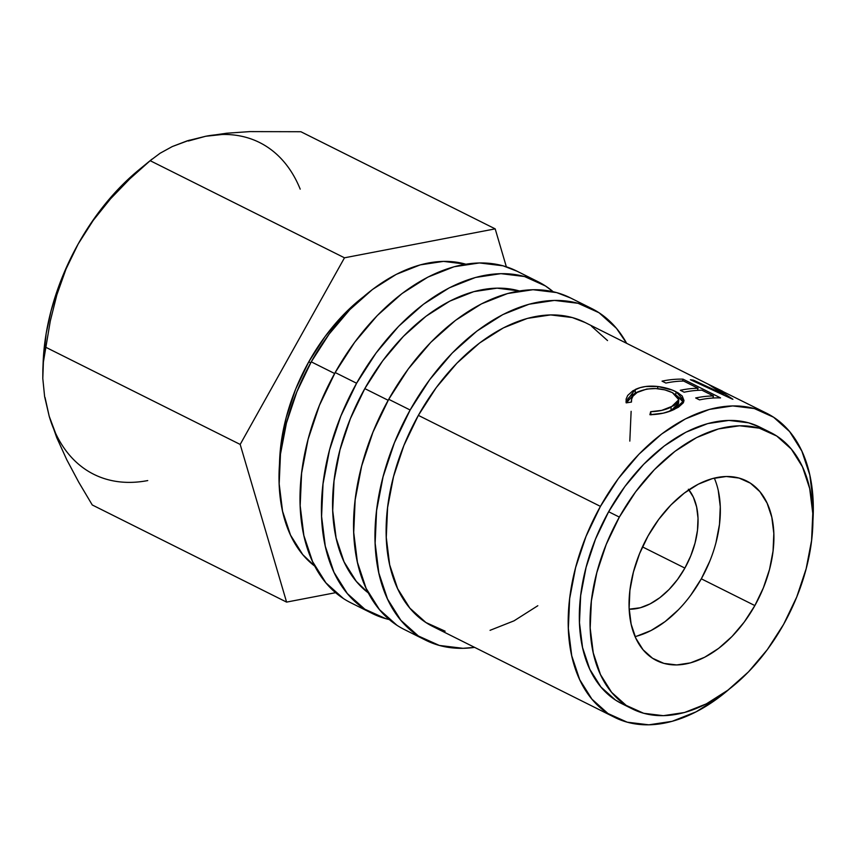 <?xml version="1.0" encoding="UTF-8"?>
<svg xmlns="http://www.w3.org/2000/svg" width="856" height="856" viewBox="0 0 856 856"><rect width="100%" height="100%" fill="white"/><g stroke="black" fill="none" stroke-linecap="round" stroke-linejoin="round"><path stroke-width="1.28" d="M410.142 410.003A185.442 117.24 -63.4 0 1 591.614 308.492A185.442 117.24 -63.4 0 1 626.613 343.256L616.513 328.404L599.029 312.74L578.067 303.291L554.431 300.413L529.051 304.222L502.879 314.569L476.942 331.058L452.214 353.057L429.659 379.711L410.142 410.003L388.72 399.303L410.142 410.003L394.413 442.777L383.081 476.76L376.576 510.647L375.142 543.143L378.844 572.996L387.533 599.05L400.886 620.322L418.37 635.987L439.331 645.435L462.968 648.313L474.609 647.371A185.442 117.24 -63.4 0 1 425.785 640.245A185.442 117.24 -63.4 0 1 410.142 410.003M591.614 308.492L570.192 297.781A185.442 117.24 116.6 0 0 388.72 399.303A185.442 117.24 116.6 0 0 404.374 629.535L425.785 640.245M356.599 383.242A185.442 117.24 -63.4 0 1 538.06 281.72A185.442 117.24 -63.4 0 1 553.147 291.703L545.475 285.979L524.514 276.531L500.888 273.653L475.497 277.462L449.336 287.809L423.388 304.297L398.661 326.286L376.105 352.95L356.599 383.242L335.178 372.531L356.599 383.242L340.87 416.005L329.528 449.989L323.022 483.875L321.589 516.371L325.291 546.224L333.979 572.29L347.333 593.561L364.827 609.215L385.789 618.674L389.277 619.551A185.442 117.24 -63.4 0 1 372.242 613.474A185.442 117.24 -63.4 0 1 356.599 383.242M538.06 281.72L516.639 271.01A185.442 117.24 116.6 0 0 335.178 372.531A185.442 117.24 116.6 0 0 350.821 602.774L372.242 613.474M635.098 636.586A100.452 63.505 116.6 0 0 701.31 578.817L754.864 605.577A100.452 63.505 -63.4 0 1 656.573 660.575A100.452 63.505 -63.4 0 1 648.099 535.856L658.671 519.453L670.879 505.008L684.276 493.099L698.325 484.164L712.502 478.568L726.252 476.503L739.049 478.055L750.412 483.18L759.882 491.654L767.115 503.178L771.823 517.302L773.824 533.47L773.054 551.071L769.523 569.422L763.381 587.837L754.864 605.577L744.292 621.991L732.073 636.425L718.687 648.345L704.627 657.269L690.46 662.876L676.711 664.941L663.914 663.389L652.55 658.264L643.081 649.779L635.848 638.266L631.14 624.142L629.139 607.974L629.909 590.373L633.44 572.011L639.582 553.607L648.099 535.856A100.452 63.505 -63.4 0 1 746.389 480.869A100.452 63.505 -63.4 0 1 754.864 605.577L701.31 578.817A100.452 63.505 116.6 0 0 714.311 478.097M308.759 361.853L310.707 362.826L308.759 361.853A154.54 97.702 116.6 0 0 279.505 464.476L280.779 445.709L286.204 417.471L295.652 389.159L308.759 361.853A154.54 97.702 116.6 0 1 363.212 296.989L343.812 314.387L325.023 336.601L308.759 361.853M619.348 517.088A154.54 97.702 -63.4 0 1 770.571 432.494A154.54 97.702 -63.4 0 1 783.615 624.356L796.711 597.049L806.159 568.726L811.584 540.489L812.783 513.407L809.69 488.53L802.457 466.809L791.329 449.09L776.756 436.036L759.283 428.161L739.595 425.764L718.441 428.942L696.634 437.566L675.01 451.305L654.412 469.634L635.612 491.847L619.348 517.088L606.241 544.395L596.803 572.718L591.378 600.955L590.18 628.037L593.262 652.914L600.505 674.624L611.633 692.354L626.207 705.408L643.68 713.283L663.368 715.68L684.522 712.502L706.328 703.878L727.953 690.139L748.551 671.81L767.351 649.597L783.615 624.356A154.54 97.702 -63.4 0 1 632.391 708.95A154.54 97.702 -63.4 0 1 619.348 517.088L608.637 511.738L619.348 517.088M770.571 432.494L759.861 427.133A154.54 97.702 116.6 0 0 608.637 511.738A154.54 97.702 116.6 0 0 621.681 703.6L632.391 708.95M311.252 361.842L334.632 373.516L311.252 361.842A169.991 107.471 116.6 0 0 314.848 566.201L302.767 554.635L290.526 535.128L282.566 511.246L279.174 483.875L280.479 454.087L286.45 423.025L296.839 391.877L311.252 361.842L329.143 334.065L349.815 309.637L372.488 289.467L396.264 274.359L420.253 264.879L443.526 261.38L465.803 264.194A169.991 107.471 116.6 0 0 311.252 361.842M364.806 388.603L388.175 400.287L364.806 388.603A169.991 107.471 116.6 0 0 368.401 592.973L356.321 581.395L344.08 561.9L336.108 538.007L332.716 510.647L334.033 480.858L340.003 449.785L350.393 418.638L364.806 388.603A169.991 107.471 116.6 0 1 519.346 290.954L497.069 288.151L473.807 291.639L449.817 301.119L426.031 316.239L403.369 336.397L382.696 360.836L364.806 388.603M766.773 413.309L715.766 387.993L732.929 399.26A169.991 107.471 116.6 0 0 732.49 399.174L690.385 379.722A169.991 107.471 -63.4 0 1 693.531 380.182L723.791 394.295L708.693 384.494A169.991 107.471 -63.4 0 1 709.335 384.761L584.702 322.305A169.991 107.471 116.6 0 0 418.359 415.374L600.431 506.378A169.991 107.471 -63.4 0 1 766.773 413.309A169.991 107.471 -63.4 0 1 812.868 521.689M722.55 391.213L709.335 384.761A169.991 107.471 -63.4 0 0 708.693 384.494L723.791 394.295L723.523 395.012L723.791 394.295L693.531 380.182L693.232 381.027L693.531 380.182A169.991 107.471 -63.4 0 0 690.385 379.722L732.49 399.174A169.991 107.471 -63.4 0 1 732.929 399.26L715.766 387.993L715.498 388.581L715.766 387.993M720.559 397.901A169.991 107.471 116.6 0 0 699.534 399.88L695.682 397.965A169.991 107.471 -63.4 0 1 713.444 395.954L701.909 390.186A169.991 107.471 116.6 0 0 684.147 392.198L680.306 390.272A169.991 107.471 -63.4 0 1 698.068 388.271L683.655 381.059A169.991 107.471 116.6 0 0 665.893 383.071L662.041 381.145A169.991 107.471 -63.4 0 1 683.067 379.165L720.559 397.901L683.067 379.165L682.521 381.08L683.067 379.165A169.991 107.471 -63.4 0 0 662.041 381.145L665.893 383.071A169.991 107.471 -63.4 0 1 683.655 381.059L698.068 388.271L697.512 390.357L698.068 388.271A169.991 107.471 -63.4 0 0 680.306 390.272L684.147 392.198A169.991 107.471 -63.4 0 1 701.909 390.186L713.444 395.954L712.888 398.04L713.444 395.954A169.991 107.471 -63.4 0 0 695.682 397.965L699.534 399.88A169.991 107.471 -63.4 0 1 720.559 397.901M649.897 414.711L650.678 411.683L661.677 410.388L674.1 405.53L677.342 402.834L678.765 399.977L677.374 396.125L672.377 392.626L664.812 389.865L655.728 388.549L646.719 389.041L637.206 392.433L632.991 396.157L631.642 399.057L631.461 402.074L626.196 402.855L626.121 399.078L627.716 395.419L632.905 390.764L640.085 387.682L645.585 386.505L657.836 386.505L672.195 390.047L677.963 392.786L682.221 396.007L684.019 400.576L683.259 402.855L678.433 407.21L672.131 410.324L663.261 413.17L649.897 414.711C659.43 414.497 667.691 412.656 674.688 409.2L684.019 400.544L676.09 391.781C671.093 389.213 665.005 387.447 657.836 386.505C649.041 385.521 641.508 386.527 635.227 389.523L626.004 401.742L626.196 402.855L631.461 402.074C630.979 397.73 633.526 394.188 639.1 391.438C650.228 387.222 661.313 387.618 672.377 392.626L678.797 399.709L671.061 407.167C665.305 409.96 658.51 411.469 650.678 411.683L651.02 414.882L650.678 411.683L649.897 414.711M688.363 489.225L693.371 497.197L696.624 506.966L698.015 518.169L697.48 530.346L695.04 543.057L690.781 555.801L684.886 568.084A69.539 43.966 -63.4 0 1 629.192 609.183L640.299 607.76L650.111 603.876L659.837 597.691L669.114 589.442L677.567 579.448L684.886 568.084L642.482 546.898L684.886 568.084A69.539 43.966 -63.4 0 0 688.845 489.814M812.868 521.711L813.2 502.322L809.808 474.962L801.837 451.069L789.607 431.574L773.567 417.214L754.35 408.558L732.693 405.915L709.421 409.403L685.442 418.894L661.656 434.003L638.993 454.172L618.321 478.6L600.431 506.378L586.007 536.412L575.617 567.56L569.657 598.622L568.341 628.411L571.733 655.771L579.705 679.664L591.935 699.159L607.974 713.519L627.191 722.186L648.848 724.818L672.12 721.33L696.099 711.839L719.885 696.731L729.152 689.219A169.991 107.471 -63.4 0 1 614.769 717.424A169.991 107.471 -63.4 0 1 600.431 506.378L418.359 415.374A169.991 107.471 116.6 0 0 432.697 626.421L614.769 717.424M300.199 189.133A185.442 117.24 116.6 0 0 205.633 136.275L226.562 133.236L249.866 131.599L300.873 131.728L495.185 228.862L344.487 257.806L150.164 160.682L160.115 153.235L172.302 146.547L187.304 140.812L205.633 136.275L226.562 133.236L249.866 131.599L300.873 131.728L495.185 228.862L506.356 266.805L495.185 228.862L344.487 257.806L240.183 444.435L286.589 602.1L335.616 592.684L286.589 602.1L92.266 504.976L286.589 602.1L240.183 444.435L45.86 347.311L240.183 444.435L344.487 257.806L150.164 160.682L160.115 153.235L172.302 146.547L189.444 140.159M55.522 433.104L49.188 416.209L56.753 437.662L66.768 459.736L78.741 482.206L92.266 504.976L78.741 482.206L66.768 459.736L56.753 437.662L49.188 416.209L44.608 396.521L42.8 378.491L43.389 362.12L45.86 347.311L50.279 321.107L56.86 294.806L65.998 269.084L78.131 244.056L93.218 220.399L110.542 198.795L129.738 178.915L150.164 160.682M622.087 703.803L615.496 700.048L600.923 687.004L589.795 669.274L582.551 647.553L579.469 622.676L580.668 595.605L586.093 567.357L595.53 539.045L608.637 511.738L624.901 486.486L643.701 464.273L664.299 445.944L685.923 432.205L707.73 423.592L728.884 420.414L748.572 422.81L760.246 427.326M56.86 294.806L65.998 269.084L78.131 244.056A185.442 117.24 116.6 0 0 43.185 361.532L42.853 369.482L43.389 362.12M45.86 347.311L50.279 321.107M147.735 480.569A185.442 117.24 116.6 0 1 49.188 416.209L44.608 396.521L42.8 378.491L42.853 369.482M151.929 159.205L139.047 169.756A185.442 117.24 116.6 0 0 78.131 244.056L93.218 220.399L110.542 198.795M49.188 416.209L45.026 397.462M43.175 361.82L46.171 333.498L51.071 310.814L58.112 288.087L67.185 265.702L78.131 244.056L90.768 223.512L104.871 204.424L120.204 187.111L139.186 169.638M188.352 141.015L205.633 136.275L222.421 134.467M690.739 595.22L701.31 578.817L709.838 561.065M715.969 542.661L719.5 524.3L720.27 506.699L718.27 490.531M636.907 636.115L651.084 630.508L665.133 621.574L678.53 609.665M678.252 401.539L678.508 403.465L676.326 407.199L668.183 411.779L671.072 410.548L671.061 407.167L671.072 410.548L678.53 403.304L678.797 399.709M639.999 391.106L630.968 395.483L627.951 398.682L626.367 402.834L635.259 392.904L635.227 389.523L635.259 392.904L639.486 391.256M657.622 388.678L657.836 386.505L657.622 388.678M675.641 395.333L676.09 391.781L675.641 395.333M677.588 396.382L683.516 402.363L681.804 399.549L677.513 396.339M517.099 271.245L503.093 265.82L479.467 262.942L454.076 266.751L427.914 277.098L401.967 293.587L377.239 315.586L354.694 342.24L335.178 372.531L319.449 405.305L308.106 439.289L301.601 473.175L300.167 505.671L303.869 535.524L312.568 561.579L325.911 582.85L343.406 598.515M585.119 322.519L572.279 317.555L550.622 314.912L527.35 318.4L503.371 327.891L479.585 342.999L456.922 363.169L436.25 387.597L418.359 415.374L403.936 445.409L393.546 476.557L387.586 507.619L386.27 537.408L389.662 564.778L397.633 588.66L409.864 608.156L425.903 622.515L445.12 631.182M490.049 630.326L514.028 620.835L537.814 605.727M629.813 441.108L631.129 411.319M607.535 340.57L591.496 326.211M570.652 298.006L556.646 292.591L533.01 289.713L507.629 293.522L481.457 303.869L455.52 320.358L430.793 342.346L408.237 369.011L388.72 399.303L373.002 432.066L361.66 466.049L355.154 499.936L353.721 532.432L357.423 562.285L366.111 588.35L379.465 609.622L396.949 625.276"/></g></svg>
